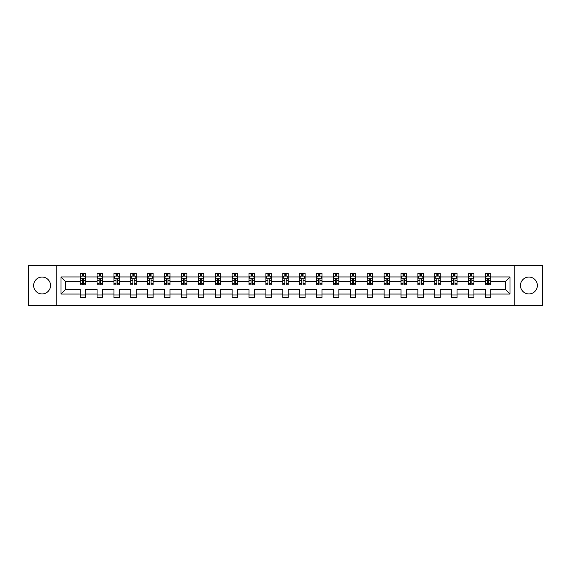 <?xml version="1.0" encoding="UTF-8"?>
<svg xmlns="http://www.w3.org/2000/svg" width="571" height="571" viewBox="0 0 571 571"><rect width="100%" height="100%" fill="white"/><g stroke="black" fill="none" stroke-linecap="round" stroke-linejoin="round"><path stroke-width="0.86" d="M528.917 277.056A8.444 8.444 0 0 0 520.481 285.5A8.444 8.444 0 0 0 528.917 293.944A8.444 8.444 0 0 0 537.361 285.5A8.444 8.444 0 0 0 528.917 277.056M42.083 277.056A8.444 8.444 0 0 0 33.639 285.5A8.444 8.444 0 0 0 42.083 293.944A8.444 8.444 0 0 0 50.519 285.5A8.444 8.444 0 0 0 42.083 277.056M514.15 305.521L542.45 305.521L542.45 265.479L514.15 265.479L514.15 305.521L56.85 305.521L56.85 265.479L28.55 265.479L28.55 305.521L56.85 305.521M490.824 294.051L490.824 289.504L505.435 289.504L509.982 294.051L490.824 294.051L490.824 297.677L485.407 297.677L485.407 294.051L473.937 294.051L473.937 297.677L468.527 297.677L468.527 294.051L457.05 294.051L457.05 297.677L451.64 297.677L451.64 294.051L440.17 294.051L440.17 297.677L434.759 297.677L434.759 294.051L423.282 294.051L423.282 297.677L417.872 297.677L417.872 294.051L406.402 294.051L406.402 297.677L400.985 297.677L400.985 294.051L389.515 294.051L389.515 297.677L384.105 297.677L384.105 294.051L372.627 294.051L372.627 297.677L367.217 297.677L367.217 294.051L355.747 294.051L355.747 297.677L350.33 297.677L350.33 294.051L338.86 294.051L338.86 297.677L333.45 297.677L333.45 294.051L321.973 294.051L321.973 297.677L316.562 297.677L316.562 294.051L305.092 294.051L305.092 297.677L299.682 297.677L299.682 294.051L288.205 294.051L288.205 297.677L282.795 297.677L282.795 294.051L271.318 294.051L271.318 297.677L265.908 297.677L265.908 294.051L254.438 294.051L254.438 297.677L249.027 297.677L249.027 294.051L237.55 294.051L237.55 297.677L232.14 297.677L232.14 294.051L220.67 294.051L220.67 297.677L215.253 297.677L215.253 294.051L203.783 294.051L203.783 297.677L198.373 297.677L198.373 294.051L186.895 294.051L186.895 297.677L181.485 297.677L181.485 294.051L170.015 294.051L170.015 297.677L164.598 297.677L164.598 294.051L153.128 294.051L153.128 297.677L147.718 297.677L147.718 294.051L136.241 294.051L136.241 297.677L130.83 297.677L130.83 294.051L119.36 294.051L119.36 297.677L113.95 297.677L113.95 294.051L102.473 294.051L102.473 297.677L97.063 297.677L97.063 294.051L85.593 294.051L85.593 297.677L80.176 297.677L80.176 294.051L61.018 294.051L61.018 276.949L80.176 276.949L80.176 273.323L85.593 273.323L85.593 276.949L97.063 276.949L97.063 273.323L102.473 273.323L102.473 276.949L113.95 276.949L113.95 273.323L119.36 273.323L119.36 276.949L130.83 276.949L130.83 273.323L136.241 273.323L136.241 276.949L147.718 276.949L147.718 273.323L153.128 273.323L153.128 276.949L164.598 276.949L164.598 273.323L170.015 273.323L170.015 276.949L181.485 276.949L181.485 273.323L186.895 273.323L186.895 276.949L198.373 276.949L198.373 273.323L203.783 273.323L203.783 276.949L215.253 276.949L215.253 273.323L220.67 273.323L220.67 276.949L232.14 276.949L232.14 273.323L237.55 273.323L237.55 276.949L249.027 276.949L249.027 273.323L254.438 273.323L254.438 276.949L265.908 276.949L265.908 273.323L271.318 273.323L271.318 276.949L282.795 276.949L282.795 273.323L288.205 273.323L288.205 276.949L299.682 276.949L299.682 273.323L305.092 273.323L305.092 276.949L316.562 276.949L316.562 273.323L321.973 273.323L321.973 276.949L333.45 276.949L333.45 273.323L338.86 273.323L338.86 276.949L350.33 276.949L350.33 273.323L355.747 273.323L355.747 276.949L367.217 276.949L367.217 273.323L372.627 273.323L372.627 276.949L384.105 276.949L384.105 273.323L389.515 273.323L389.515 276.949L400.985 276.949L400.985 273.323L406.402 273.323L406.402 276.949L417.872 276.949L417.872 273.323L423.282 273.323L423.282 276.949L434.759 276.949L434.759 273.323L440.17 273.323L440.17 276.949L451.64 276.949L451.64 273.323L457.05 273.323L457.05 276.949L468.527 276.949L468.527 273.323L473.937 273.323L473.937 276.949L485.407 276.949L485.407 273.323L490.824 273.323L490.824 276.949L509.982 276.949L509.982 294.051M514.15 265.479L56.85 265.479M485.407 276.949L485.407 281.496L473.937 281.496L473.937 276.949M473.937 294.051L473.937 289.504L485.407 289.504L485.407 294.051M468.527 276.949L468.527 281.496L457.05 281.496L457.05 276.949M457.05 294.051L457.05 289.504L468.527 289.504L468.527 294.051M451.64 276.949L451.64 281.496L440.17 281.496L440.17 276.949M440.17 294.051L440.17 289.504L451.64 289.504L451.64 294.051M434.759 276.949L434.759 281.496L423.282 281.496L423.282 276.949M423.282 294.051L423.282 289.504L434.759 289.504L434.759 294.051M417.872 276.949L417.872 281.496L406.402 281.496L406.402 276.949M406.402 294.051L406.402 289.504L417.872 289.504L417.872 294.051M400.985 276.949L400.985 281.496L389.515 281.496L389.515 276.949M389.515 294.051L389.515 289.504L400.985 289.504L400.985 294.051M384.105 276.949L384.105 281.496L372.627 281.496L372.627 276.949M372.627 294.051L372.627 289.504L384.105 289.504L384.105 294.051M367.217 276.949L367.217 281.496L355.747 281.496L355.747 276.949M355.747 294.051L355.747 289.504L367.217 289.504L367.217 294.051M350.33 276.949L350.33 281.496L338.86 281.496L338.86 276.949M338.86 294.051L338.86 289.504L350.33 289.504L350.33 294.051M333.45 276.949L333.45 281.496L321.973 281.496L321.973 276.949M321.973 294.051L321.973 289.504L333.45 289.504L333.45 294.051M316.562 276.949L316.562 281.496L305.092 281.496L305.092 276.949M305.092 294.051L305.092 289.504L316.562 289.504L316.562 294.051M299.682 276.949L299.682 281.496L288.205 281.496L288.205 276.949M288.205 294.051L288.205 289.504L299.682 289.504L299.682 294.051M282.795 276.949L282.795 281.496L271.318 281.496L271.318 276.949M271.318 294.051L271.318 289.504L282.795 289.504L282.795 294.051M265.908 276.949L265.908 281.496L254.438 281.496L254.438 276.949M254.438 294.051L254.438 289.504L265.908 289.504L265.908 294.051M249.027 276.949L249.027 281.496L237.55 281.496L237.55 276.949M237.55 294.051L237.55 289.504L249.027 289.504L249.027 294.051M232.14 276.949L232.14 281.496L220.67 281.496L220.67 276.949M220.67 294.051L220.67 289.504L232.14 289.504L232.14 294.051M215.253 276.949L215.253 281.496L203.783 281.496L203.783 276.949M203.783 294.051L203.783 289.504L215.253 289.504L215.253 294.051M198.373 276.949L198.373 281.496L186.895 281.496L186.895 276.949M186.895 294.051L186.895 289.504L198.373 289.504L198.373 294.051M181.485 276.949L181.485 281.496L170.015 281.496L170.015 276.949M170.015 294.051L170.015 289.504L181.485 289.504L181.485 294.051M164.598 276.949L164.598 281.496L153.128 281.496L153.128 276.949M153.128 294.051L153.128 289.504L164.598 289.504L164.598 294.051M147.718 276.949L147.718 281.496L136.241 281.496L136.241 276.949M136.241 294.051L136.241 289.504L147.718 289.504L147.718 294.051M130.83 276.949L130.83 281.496L119.36 281.496L119.36 276.949M119.36 294.051L119.36 289.504L130.83 289.504L130.83 294.051M113.95 276.949L113.95 281.496L102.473 281.496L102.473 276.949M102.473 294.051L102.473 289.504L113.95 289.504L113.95 294.051M97.063 276.949L97.063 281.496L85.593 281.496L85.593 276.949M85.593 294.051L85.593 289.504L97.063 289.504L97.063 294.051M80.176 276.949L80.176 281.496L65.565 281.496L65.565 289.504L80.176 289.504L80.176 294.051M61.018 276.949L65.565 281.496M505.435 289.504L505.435 281.496L490.824 281.496L490.824 276.949M487.47 276.029L488.769 276.029M470.583 276.029L471.882 276.029M453.695 276.029L454.994 276.029M436.815 276.029L438.114 276.029M419.928 276.029L421.227 276.029M403.04 276.029L404.339 276.029M386.16 276.029L387.459 276.029M369.273 276.029L370.572 276.029M352.393 276.029L353.685 276.029M335.505 276.029L336.804 276.029M318.618 276.029L319.917 276.029M301.738 276.029L303.037 276.029M284.85 276.029L286.15 276.029M267.963 276.029L269.262 276.029M251.083 276.029L252.382 276.029M234.196 276.029L235.495 276.029M217.315 276.029L218.607 276.029M200.428 276.029L201.727 276.029M183.541 276.029L184.84 276.029M166.661 276.029L167.96 276.029M149.773 276.029L151.072 276.029M132.886 276.029L134.185 276.029M116.006 276.029L117.305 276.029M99.118 276.029L100.417 276.029M82.231 276.029L83.53 276.029M80.176 294.971L85.593 294.971M97.063 294.971L102.473 294.971M113.95 294.971L119.36 294.971M130.83 294.971L136.241 294.971M147.718 294.971L153.128 294.971M164.598 294.971L170.015 294.971M181.485 294.971L186.895 294.971M198.373 294.971L203.783 294.971M215.253 294.971L220.67 294.971M232.14 294.971L237.55 294.971M249.027 294.971L254.438 294.971M265.908 294.971L271.318 294.971M282.795 294.971L288.205 294.971M299.682 294.971L305.092 294.971M316.562 294.971L321.973 294.971M333.45 294.971L338.86 294.971M350.33 294.971L355.747 294.971M367.217 294.971L372.627 294.971M384.105 294.971L389.515 294.971M400.985 294.971L406.402 294.971M417.872 294.971L423.282 294.971M434.759 294.971L440.17 294.971M451.64 294.971L457.05 294.971M468.527 294.971L473.937 294.971M485.407 294.971L490.824 294.971M65.565 289.504L61.018 294.051M509.982 276.949L505.435 281.496M83.53 274.73L82.231 274.73M81.196 276.214L80.176 276.214L80.176 273.323L82.231 273.323L82.231 276.086M80.176 283.494L80.176 284.85L82.231 284.85L82.231 283.494L80.176 283.494L80.176 281.496M85.593 281.496L85.593 284.85L83.53 284.85L83.53 279.062C83.102 278.227 82.667 278.227 82.231 279.062L82.231 283.494M84.572 276.214L85.593 276.214L85.593 273.323L83.53 273.323L83.53 276.086M85.593 278.248L84.508 276.086L81.26 276.086L80.176 278.248M100.417 274.73L99.118 274.73M98.084 276.214L97.063 276.214L97.063 273.323L99.118 273.323L99.118 276.086M97.063 283.494L97.063 284.85L99.118 284.85L99.118 283.494L97.063 283.494L97.063 281.496M102.473 281.496L102.473 284.85L100.417 284.85L100.417 279.062C99.989 278.227 99.554 278.227 99.118 279.062L99.118 283.494M101.46 276.214L102.473 276.214L102.473 273.323L100.417 273.323L100.417 276.086M102.473 278.248L101.395 276.086L98.148 276.086L97.063 278.248M117.305 274.73L116.006 274.73M114.964 276.214L113.95 276.214L113.95 273.323L116.006 273.323L116.006 276.086M113.95 283.494L113.95 284.85L116.006 284.85L116.006 283.494L113.95 283.494L113.95 281.496M119.36 281.496L119.36 284.85L117.305 284.85L117.305 279.062C116.869 278.227 116.434 278.227 116.006 279.062L116.006 283.494M118.34 276.214L119.36 276.214L119.36 273.323L117.305 273.323L117.305 276.086M119.36 278.248L118.276 276.086L115.028 276.086L113.95 278.248M134.185 274.73L132.886 274.73M131.851 276.214L130.83 276.214L130.83 273.323L132.886 273.323L132.886 276.086M130.83 283.494L130.83 284.85L132.886 284.85L132.886 283.494L130.83 283.494L130.83 281.496M136.241 281.496L136.241 284.85L134.185 284.85L134.185 279.062C133.757 278.227 133.321 278.227 132.886 279.062L132.886 283.494M135.227 276.214L136.241 276.214L136.241 273.323L134.185 273.323L134.185 276.086M136.241 278.248L135.163 276.086L131.915 276.086L130.83 278.248M151.072 274.73L149.773 274.73M148.731 276.214L147.718 276.214L147.718 273.323L149.773 273.323L149.773 276.086M147.718 283.494L147.718 284.85L149.773 284.85L149.773 283.494L147.718 283.494L147.718 281.496M153.128 281.496L153.128 284.85L151.072 284.85L151.072 279.062C150.637 278.227 150.209 278.227 149.773 279.062L149.773 283.494M152.114 276.214L153.128 276.214L153.128 273.323L151.072 273.323L151.072 276.086M153.128 278.248L152.043 276.086L148.803 276.086L147.718 278.248M167.96 274.73L166.661 274.73M165.619 276.214L164.598 276.214L164.598 273.323L166.661 273.323L166.661 276.086M164.598 283.494L164.598 284.85L166.661 284.85L166.661 283.494L164.598 283.494L164.598 281.496M170.015 281.496L170.015 284.85L167.96 284.85L167.96 279.062C167.524 278.227 167.089 278.227 166.661 279.062L166.661 283.494M168.995 276.214L170.015 276.214L170.015 273.323L167.96 273.323L167.96 276.086M170.015 278.248L168.93 276.086L165.683 276.086L164.598 278.248M184.84 274.73L183.541 274.73M182.506 276.214L181.485 276.214L181.485 273.323L183.541 273.323L183.541 276.086M181.485 283.494L181.485 284.85L183.541 284.85L183.541 283.494L181.485 283.494L181.485 281.496M186.895 281.496L186.895 284.85L184.84 284.85L184.84 279.062C184.412 278.227 183.976 278.227 183.541 279.062L183.541 283.494M185.882 276.214L186.895 276.214L186.895 273.323L184.84 273.323L184.84 276.086M186.895 278.248L185.818 276.086L182.57 276.086L181.485 278.248M201.727 274.73L200.428 274.73M199.386 276.214L198.373 276.214L198.373 273.323L200.428 273.323L200.428 276.086M198.373 283.494L198.373 284.85L200.428 284.85L200.428 283.494L198.373 283.494L198.373 281.496M203.783 281.496L203.783 284.85L201.727 284.85L201.727 279.062C201.292 278.227 200.864 278.227 200.428 279.062L200.428 283.494M202.762 276.214L203.783 276.214L203.783 273.323L201.727 273.323L201.727 276.086M203.783 278.248L202.698 276.086L199.45 276.086L198.373 278.248M218.607 274.73L217.315 274.73M216.273 276.214L215.253 276.214L215.253 273.323L217.315 273.323L217.315 276.086M215.253 283.494L215.253 284.85L217.315 284.85L217.315 283.494L215.253 283.494L215.253 281.496M220.67 281.496L220.67 284.85L218.607 284.85L218.607 279.062C218.179 278.227 217.744 278.227 217.315 279.062L217.315 283.494M219.649 276.214L220.67 276.214L220.67 273.323L218.607 273.323L218.607 276.086M220.67 278.248L219.585 276.086L216.338 276.086L215.253 278.248M235.495 274.73L234.196 274.73M233.161 276.214L232.14 276.214L232.14 273.323L234.196 273.323L234.196 276.086M232.14 283.494L232.14 284.85L234.196 284.85L234.196 283.494L232.14 283.494L232.14 281.496M237.55 281.496L237.55 284.85L235.495 284.85L235.495 279.062C235.066 278.227 234.631 278.227 234.196 279.062L234.196 283.494M236.537 276.214L237.55 276.214L237.55 273.323L235.495 273.323L235.495 276.086M237.55 278.248L236.473 276.086L233.225 276.086L232.14 278.248M252.382 274.73L251.083 274.73M250.041 276.214L249.027 276.214L249.027 273.323L251.083 273.323L251.083 276.086M249.027 283.494L249.027 284.85L251.083 284.85L251.083 283.494L249.027 283.494L249.027 281.496M254.438 281.496L254.438 284.85L252.382 284.85L252.382 279.062C251.947 278.227 251.511 278.227 251.083 279.062L251.083 283.494M253.417 276.214L254.438 276.214L254.438 273.323L252.382 273.323L252.382 276.086M254.438 278.248L253.353 276.086L250.105 276.086L249.027 278.248M269.262 274.73L267.963 274.73M266.928 276.214L265.908 276.214L265.908 273.323L267.963 273.323L267.963 276.086M265.908 283.494L265.908 284.85L267.963 284.85L267.963 283.494L265.908 283.494L265.908 281.496M271.318 281.496L271.318 284.85L269.262 284.85L269.262 279.062C268.834 278.227 268.399 278.227 267.963 279.062L267.963 283.494M270.304 276.214L271.318 276.214L271.318 273.323L269.262 273.323L269.262 276.086M271.318 278.248L270.24 276.086L266.992 276.086L265.908 278.248M286.15 274.73L284.85 274.73M283.808 276.214L282.795 276.214L282.795 273.323L284.85 273.323L284.85 276.086M282.795 283.494L282.795 284.85L284.85 284.85L284.85 283.494L282.795 283.494L282.795 281.496M288.205 281.496L288.205 284.85L286.15 284.85L286.15 279.062C285.714 278.227 285.286 278.227 284.85 279.062L284.85 283.494M287.192 276.214L288.205 276.214L288.205 273.323L286.15 273.323L286.15 276.086M288.205 278.248L287.12 276.086L283.88 276.086L282.795 278.248M303.037 274.73L301.738 274.73M300.696 276.214L299.682 276.214L299.682 273.323L301.738 273.323L301.738 276.086M299.682 283.494L299.682 284.85L301.738 284.85L301.738 283.494L299.682 283.494L299.682 281.496M305.092 281.496L305.092 284.85L303.037 284.85L303.037 279.062C302.601 278.227 302.166 278.227 301.738 279.062L301.738 283.494M304.072 276.214L305.092 276.214L305.092 273.323L303.037 273.323L303.037 276.086M305.092 278.248L304.008 276.086L300.76 276.086L299.682 278.248M319.917 274.73L318.618 274.73M317.583 276.214L316.562 276.214L316.562 273.323L318.618 273.323L318.618 276.086M316.562 283.494L316.562 284.85L318.618 284.85L318.618 283.494L316.562 283.494L316.562 281.496M321.973 281.496L321.973 284.85L319.917 284.85L319.917 279.062C319.489 278.227 319.053 278.227 318.618 279.062L318.618 283.494M320.959 276.214L321.973 276.214L321.973 273.323L319.917 273.323L319.917 276.086M321.973 278.248L320.895 276.086L317.647 276.086L316.562 278.248M336.804 274.73L335.505 274.73M334.463 276.214L333.45 276.214L333.45 273.323L335.505 273.323L335.505 276.086M333.45 283.494L333.45 284.85L335.505 284.85L335.505 283.494L333.45 283.494L333.45 281.496M338.86 281.496L338.86 284.85L336.804 284.85L336.804 279.062C336.369 278.227 335.941 278.227 335.505 279.062L335.505 283.494M337.839 276.214L338.86 276.214L338.86 273.323L336.804 273.323L336.804 276.086M338.86 278.248L337.775 276.086L334.527 276.086L333.45 278.248M353.685 274.73L352.393 274.73M351.351 276.214L350.33 276.214L350.33 273.323L352.393 273.323L352.393 276.086M350.33 283.494L350.33 284.85L352.393 284.85L352.393 283.494L350.33 283.494L350.33 281.496M355.747 281.496L355.747 284.85L353.685 284.85L353.685 279.062C353.256 278.227 352.821 278.227 352.393 279.062L352.393 283.494M354.727 276.214L355.747 276.214L355.747 273.323L353.685 273.323L353.685 276.086M355.747 278.248L354.662 276.086L351.415 276.086L350.33 278.248M370.572 274.73L369.273 274.73M368.238 276.214L367.217 276.214L367.217 273.323L369.273 273.323L369.273 276.086M367.217 283.494L367.217 284.85L369.273 284.85L369.273 283.494L367.217 283.494L367.217 281.496M372.627 281.496L372.627 284.85L370.572 284.85L370.572 279.062C370.144 278.227 369.708 278.227 369.273 279.062L369.273 283.494M371.614 276.214L372.627 276.214L372.627 273.323L370.572 273.323L370.572 276.086M372.627 278.248L371.55 276.086L368.302 276.086L367.217 278.248M387.459 274.73L386.16 274.73M385.118 276.214L384.105 276.214L384.105 273.323L386.16 273.323L386.16 276.086M384.105 283.494L384.105 284.85L386.16 284.85L386.16 283.494L384.105 283.494L384.105 281.496M389.515 281.496L389.515 284.85L387.459 284.85L387.459 279.062C387.024 278.227 386.596 278.227 386.16 279.062L386.16 283.494M388.494 276.214L389.515 276.214L389.515 273.323L387.459 273.323L387.459 276.086M389.515 278.248L388.43 276.086L385.182 276.086L384.105 278.248M404.339 274.73L403.04 274.73M402.005 276.214L400.985 276.214L400.985 273.323L403.04 273.323L403.04 276.086M400.985 283.494L400.985 284.85L403.04 284.85L403.04 283.494L400.985 283.494L400.985 281.496M406.402 281.496L406.402 284.85L404.339 284.85L404.339 279.062C403.911 278.227 403.476 278.227 403.04 279.062L403.04 283.494M405.381 276.214L406.402 276.214L406.402 273.323L404.339 273.323L404.339 276.086M406.402 278.248L405.317 276.086L402.07 276.086L400.985 278.248M421.227 274.73L419.928 274.73M418.886 276.214L417.872 276.214L417.872 273.323L419.928 273.323L419.928 276.086M417.872 283.494L417.872 284.85L419.928 284.85L419.928 283.494L417.872 283.494L417.872 281.496M423.282 281.496L423.282 284.85L421.227 284.85L421.227 279.062C420.791 278.227 420.363 278.227 419.928 279.062L419.928 283.494M422.269 276.214L423.282 276.214L423.282 273.323L421.227 273.323L421.227 276.086M423.282 278.248L422.197 276.086L418.957 276.086L417.872 278.248M438.114 274.73L436.815 274.73M435.773 276.214L434.759 276.214L434.759 273.323L436.815 273.323L436.815 276.086M434.759 283.494L434.759 284.85L436.815 284.85L436.815 283.494L434.759 283.494L434.759 281.496M440.17 281.496L440.17 284.85L438.114 284.85L438.114 279.062C437.679 278.227 437.243 278.227 436.815 279.062L436.815 283.494M439.149 276.214L440.17 276.214L440.17 273.323L438.114 273.323L438.114 276.086M440.17 278.248L439.085 276.086L435.837 276.086L434.759 278.248M454.994 274.73L453.695 274.73M452.66 276.214L451.64 276.214L451.64 273.323L453.695 273.323L453.695 276.086M451.64 283.494L451.64 284.85L453.695 284.85L453.695 283.494L451.64 283.494L451.64 281.496M457.05 281.496L457.05 284.85L454.994 284.85L454.994 279.062C454.566 278.227 454.131 278.227 453.695 279.062L453.695 283.494M456.036 276.214L457.05 276.214L457.05 273.323L454.994 273.323L454.994 276.086M457.05 278.248L455.972 276.086L452.724 276.086L451.64 278.248M471.882 274.73L470.583 274.73M469.54 276.214L468.527 276.214L468.527 273.323L470.583 273.323L470.583 276.086M468.527 283.494L468.527 284.85L470.583 284.85L470.583 283.494L468.527 283.494L468.527 281.496M473.937 281.496L473.937 284.85L471.882 284.85L471.882 279.062C471.446 278.227 471.018 278.227 470.583 279.062L470.583 283.494M472.916 276.214L473.937 276.214L473.937 273.323L471.882 273.323L471.882 276.086M473.937 278.248L472.852 276.086L469.605 276.086L468.527 278.248M488.769 274.73L487.47 274.73M486.428 276.214L485.407 276.214L485.407 273.323L487.47 273.323L487.47 276.086M485.407 283.494L485.407 284.85L487.47 284.85L487.47 283.494L485.407 283.494L485.407 281.496M490.824 281.496L490.824 284.85L488.769 284.85L488.769 279.062C488.333 278.227 487.898 278.227 487.47 279.062L487.47 283.494M489.804 276.214L490.824 276.214L490.824 273.323L488.769 273.323L488.769 276.086M490.824 278.248L489.74 276.086L486.492 276.086L485.407 278.248M85.564 278.191L80.204 278.191M85.593 283.494L83.53 283.494M82.231 280.589L80.176 280.589M85.593 280.589L83.53 280.589M83.53 275.422L82.231 275.422M102.445 278.191L97.091 278.191M102.473 283.494L100.417 283.494M99.118 280.589L97.063 280.589M102.473 280.589L100.417 280.589M100.417 275.422L99.118 275.422M119.332 278.191L113.972 278.191M119.36 283.494L117.305 283.494M116.006 280.589L113.95 280.589M119.36 280.589L117.305 280.589M117.305 275.422L116.006 275.422M136.219 278.191L130.859 278.191M136.241 283.494L134.185 283.494M132.886 280.589L130.83 280.589M136.241 280.589L134.185 280.589M134.185 275.422L132.886 275.422M153.099 278.191L147.746 278.191M153.128 283.494L151.072 283.494M149.773 280.589L147.718 280.589M153.128 280.589L151.072 280.589M151.072 275.422L149.773 275.422M169.987 278.191L164.626 278.191M170.015 283.494L167.96 283.494M166.661 280.589L164.598 280.589M170.015 280.589L167.96 280.589M167.96 275.422L166.661 275.422M186.874 278.191L181.514 278.191M186.895 283.494L184.84 283.494M183.541 280.589L181.485 280.589M186.895 280.589L184.84 280.589M184.84 275.422L183.541 275.422M203.754 278.191L198.401 278.191M203.783 283.494L201.727 283.494M200.428 280.589L198.373 280.589M203.783 280.589L201.727 280.589M201.727 275.422L200.428 275.422M220.642 278.191L215.281 278.191M220.67 283.494L218.607 283.494M217.315 280.589L215.253 280.589M220.67 280.589L218.607 280.589M218.607 275.422L217.315 275.422M237.522 278.191L232.169 278.191M237.55 283.494L235.495 283.494M234.196 280.589L232.14 280.589M237.55 280.589L235.495 280.589M235.495 275.422L234.196 275.422M254.409 278.191L249.049 278.191M254.438 283.494L252.382 283.494M251.083 280.589L249.027 280.589M254.438 280.589L252.382 280.589M252.382 275.422L251.083 275.422M271.296 278.191L265.936 278.191M271.318 283.494L269.262 283.494M267.963 280.589L265.908 280.589M271.318 280.589L269.262 280.589M269.262 275.422L267.963 275.422M288.177 278.191L282.823 278.191M288.205 283.494L286.15 283.494M284.85 280.589L282.795 280.589M288.205 280.589L286.15 280.589M286.15 275.422L284.85 275.422M305.064 278.191L299.704 278.191M305.092 283.494L303.037 283.494M301.738 280.589L299.682 280.589M305.092 280.589L303.037 280.589M303.037 275.422L301.738 275.422M321.951 278.191L316.591 278.191M321.973 283.494L319.917 283.494M318.618 280.589L316.562 280.589M321.973 280.589L319.917 280.589M319.917 275.422L318.618 275.422M338.831 278.191L333.478 278.191M338.86 283.494L336.804 283.494M335.505 280.589L333.45 280.589M338.86 280.589L336.804 280.589M336.804 275.422L335.505 275.422M355.719 278.191L350.358 278.191M355.747 283.494L353.685 283.494M352.393 280.589L350.33 280.589M355.747 280.589L353.685 280.589M353.685 275.422L352.393 275.422M372.599 278.191L367.246 278.191M372.627 283.494L370.572 283.494M369.273 280.589L367.217 280.589M372.627 280.589L370.572 280.589M370.572 275.422L369.273 275.422M389.486 278.191L384.126 278.191M389.515 283.494L387.459 283.494M386.16 280.589L384.105 280.589M389.515 280.589L387.459 280.589M387.459 275.422L386.16 275.422M406.374 278.191L401.013 278.191M406.402 283.494L404.339 283.494M403.04 280.589L400.985 280.589M406.402 280.589L404.339 280.589M404.339 275.422L403.04 275.422M423.254 278.191L417.901 278.191M423.282 283.494L421.227 283.494M419.928 280.589L417.872 280.589M423.282 280.589L421.227 280.589M421.227 275.422L419.928 275.422M440.141 278.191L434.781 278.191M440.17 283.494L438.114 283.494M436.815 280.589L434.759 280.589M440.17 280.589L438.114 280.589M438.114 275.422L436.815 275.422M457.028 278.191L451.668 278.191M457.05 283.494L454.994 283.494M453.695 280.589L451.64 280.589M457.05 280.589L454.994 280.589M454.994 275.422L453.695 275.422M473.909 278.191L468.555 278.191M473.937 283.494L471.882 283.494M470.583 280.589L468.527 280.589M473.937 280.589L471.882 280.589M471.882 275.422L470.583 275.422M490.796 278.191L485.436 278.191M490.824 283.494L488.769 283.494M487.47 280.589L485.407 280.589M490.824 280.589L488.769 280.589M488.769 275.422L487.47 275.422"/></g></svg>
